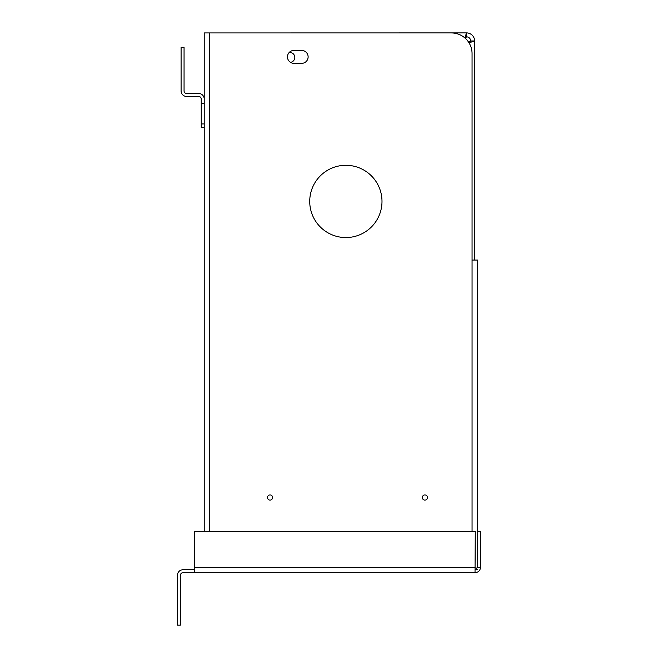 <?xml version="1.0" encoding="UTF-8"?>
<svg xmlns="http://www.w3.org/2000/svg" width="658" height="658" viewBox="0 0 658 658"><rect width="100%" height="100%" fill="white"/><g stroke="black" fill="none" stroke-linecap="round" stroke-linejoin="round"><path stroke-width="0.99" d="M194.636 569.762L182.973 569.762A5.527 5.527 0 0 0 177.454 575.289L177.454 625.1L180.415 625.1L180.415 575.289A2.558 2.558 0 0 1 182.973 572.731L194.636 572.731L194.636 531.434L475.282 531.434L475.027 572.731L194.636 572.731M475.027 572.731C478.382 572.402 480.225 570.56 480.546 567.204L480.546 531.434L477.585 531.434L477.585 567.204L480.546 567.204M475.027 569.762L477.585 567.204M272.626 497.497A2.583 2.583 0 0 0 270.051 494.923A2.583 2.583 0 0 0 267.469 497.497A2.583 2.583 0 0 0 270.051 500.08A2.583 2.583 0 0 0 272.626 497.497M427.486 497.497A2.583 2.583 0 0 0 424.904 494.923A2.583 2.583 0 0 0 422.321 497.497A2.583 2.583 0 0 0 424.904 500.08A2.583 2.583 0 0 0 427.486 497.497M290.482 62.346A6.448 6.448 0 0 1 287.472 56.892A6.448 6.448 0 0 0 293.929 63.341L301.668 63.341A6.448 6.448 0 0 0 308.125 56.892A6.448 6.448 0 0 0 301.668 50.436L293.929 50.436A6.448 6.448 0 0 0 287.472 56.892A6.448 6.448 0 0 1 289.175 52.525A4.951 4.951 0 0 1 294.8 57.114A4.951 4.951 0 0 1 290.482 62.346M381.994 201.422A36.132 36.132 0 0 0 345.861 165.29A36.132 36.132 0 0 0 309.729 201.422A36.132 36.132 0 0 0 345.861 237.554A36.132 36.132 0 0 0 381.994 201.422M465.741 37.457L466.547 36.848L466.547 32.9L212.715 32.941M204.219 531.434L204.219 32.941L451.413 32.941A20.645 20.645 0 0 1 472.057 53.586L472.057 260.058L477.585 260.058L477.585 531.434M477.585 569.762L475.208 569.762M464.819 37.884L466.547 32.9A8.077 8.077 0 0 1 474.624 40.977L474.624 260.058M465.28 38.287L466.547 36.848A4.129 4.129 0 0 1 470.676 40.977L474.624 40.977L473.99 41.561M469.031 42.819L474.624 40.977M468.784 42.433L470.676 40.977M470.067 41.783L469.467 42.128M204.219 127.422L201.249 127.422L201.249 123.951L204.219 123.951M201.249 123.951L201.249 99.013A2.558 2.558 0 0 0 198.691 96.455L186.617 96.455A5.527 5.527 0 0 1 181.09 90.927L181.09 47.31L184.059 47.31L184.059 90.927A2.558 2.558 0 0 0 186.617 93.485L198.691 93.485A5.527 5.527 0 0 1 204.219 99.013M204.219 103.306L201.249 103.306M475.282 567.204L194.636 567.204M209.746 32.941L209.746 531.434M472.057 531.434L472.057 260.058"/></g></svg>
